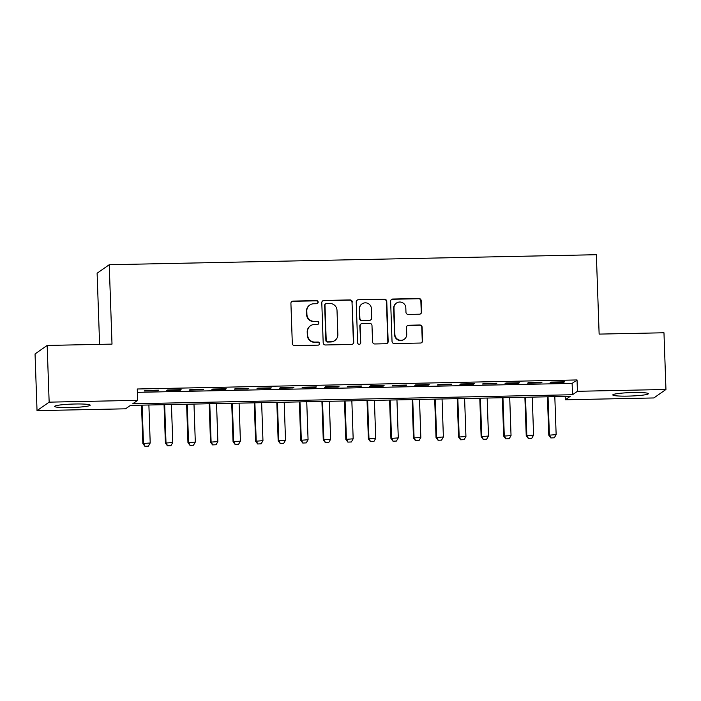 <?xml version="1.0" encoding="UTF-8"?>
<svg xmlns="http://www.w3.org/2000/svg" width="701" height="701" viewBox="0 0 701 701"><rect width="100%" height="100%" fill="white"/><g stroke="black" fill="none" stroke-linecap="round" stroke-linejoin="round"><path stroke-width="1.05" d="M318.175 302.131A1.568 1.542 55 0 0 316.572 300.606L293.044 301.088A2.234 2.199 55 0 0 290.915 303.367L292.308 343.437A2.234 2.199 55 0 0 294.604 345.619L318.123 345.137A1.568 1.542 55 0 0 319.621 343.543A1.568 1.542 55 0 0 318.017 342.018L314.968 342.079A7.159 7.054 55 0 1 307.634 335.104L307.52 331.766A7.159 7.054 55 0 1 314.355 324.493L317.395 324.432A1.568 1.542 55 0 0 318.894 322.837A1.568 1.542 55 0 0 317.29 321.312L314.25 321.373A7.159 7.054 55 0 1 306.915 314.399L306.801 311.06A7.159 7.054 55 0 1 313.636 303.787L316.677 303.726A1.568 1.542 55 0 0 318.175 302.131M317.351 303.551A1.568 1.542 55 0 0 316.239 300.834L292.72 301.316A2.234 2.199 55 0 0 291.686 301.605M318.797 344.962A1.568 1.542 55 0 0 317.684 342.246L314.968 342.079M318.07 324.256A1.568 1.542 55 0 0 316.966 321.54L314.25 321.373M628.017 396.109A17.788 1.717 -2 0 1 612.797 394.943A17.788 1.717 -2 0 1 633.126 392.534A17.788 1.717 -2 0 1 648.346 393.699A17.788 1.717 -2 0 1 628.017 396.109M69.855 407.579A17.788 1.717 -2 0 1 54.634 406.414A17.788 1.717 -2 0 1 74.963 404.004A17.788 1.717 -2 0 1 90.184 405.169A17.788 1.717 -2 0 1 69.855 407.579M419.443 314.197A2.234 2.199 55 0 0 421.573 311.927L421.187 300.685A2.234 2.199 55 0 0 418.891 298.503L392.77 299.038A2.234 2.199 55 0 0 390.632 301.316L392.034 341.387A2.234 2.199 55 0 0 394.33 343.569L420.451 343.034A2.234 2.199 55 0 0 422.58 340.756L422.107 327.183A2.234 2.199 55 0 0 419.82 325.001L408.639 325.229A2.234 2.199 55 0 0 406.501 327.498L406.738 334.237A5.985 5.897 55 0 1 398.194 339.661A5.985 5.897 55 0 1 394.891 334.482L393.971 308.098A5.985 5.897 55 0 1 402.523 302.674A5.985 5.897 55 0 1 405.818 307.853L405.967 312.252A2.234 2.199 55 0 0 408.262 314.434L419.443 314.197M37.03 410.637L35.05 353.935L47.169 345.444L112.011 344.112L109.233 264.724L596.358 254.717L599.136 334.105L663.97 332.773L665.95 389.476L653.831 397.958L565.313 399.78L570.228 396.337L130.465 405.38L125.549 408.814L37.03 410.637L49.149 402.155L137.668 400.332L132.752 403.776L572.515 394.733L577.431 391.298L665.95 389.476M47.169 345.444L49.149 402.155M137.387 392.332L572.121 383.394L577.037 379.951L137.273 388.994L137.668 400.332M577.037 379.951L577.431 391.298M352.34 302.096A2.234 2.199 55 0 0 350.044 299.923L323.923 300.457A2.234 2.199 55 0 0 321.794 302.727L323.187 342.807A2.234 2.199 55 0 0 325.483 344.98L351.604 344.445A2.234 2.199 55 0 0 353.742 342.176L352.016 302.333A2.234 2.199 55 0 0 349.72 300.151L323.599 300.685A2.234 2.199 55 0 0 322.565 300.974M358.351 299.748L384.472 299.213A2.234 2.199 55 0 1 386.759 301.395L388.161 341.466A2.234 2.199 55 0 1 386.023 343.735L374.842 343.972A2.234 2.199 55 0 1 372.555 341.79L371.986 325.536A2.234 2.199 55 0 0 369.699 323.354L362.277 323.503A2.234 2.199 55 0 0 360.148 325.781L360.735 342.701A1.568 1.542 55 0 1 358.5 344.121A1.568 1.542 55 0 1 357.633 342.763L356.213 302.017A2.234 2.199 55 0 1 358.351 299.748L384.472 299.213M158.575 390.168L145.046 390.448L144.231 391.018L157.76 390.746L158.575 390.168M181.13 389.703L167.6 389.984L166.777 390.553L180.306 390.282L181.13 389.703M203.684 389.239L190.146 389.519L189.331 390.089L202.861 389.817L203.684 389.239M226.23 388.775L212.701 389.055L211.886 389.633L225.415 389.353L226.23 388.775M248.785 388.319L235.256 388.591L234.432 389.169L247.97 388.889L248.785 388.319M271.34 387.855L257.802 388.126L256.987 388.704L270.516 388.424L271.34 387.855M293.885 387.39L280.356 387.662L279.541 388.24L293.071 387.96L293.885 387.39M316.44 386.926L302.911 387.206L302.087 387.776L315.625 387.495L316.44 386.926M338.995 386.461L325.466 386.742L324.642 387.311L338.171 387.031L338.995 386.461M361.55 385.997L348.011 386.277L347.197 386.847L360.726 386.566L361.55 385.997M384.095 385.532L370.566 385.813L369.751 386.382L383.281 386.111L384.095 385.532M406.65 385.068L393.121 385.348L392.297 385.918L405.826 385.646L406.65 385.068M429.205 384.604L415.667 384.884L414.852 385.454L428.381 385.182L429.205 384.604M451.751 384.139L438.221 384.42L437.406 384.998L450.936 384.718L451.751 384.139M474.305 383.684L460.776 383.955L459.952 384.534L473.49 384.253L474.305 383.684M496.86 383.219L483.322 383.491L482.507 384.069L496.036 383.789L496.86 383.219M519.406 382.755L505.877 383.026L505.062 383.605L518.591 383.324L519.406 382.755M541.961 382.29L528.431 382.571L527.608 383.14L541.146 382.86L541.961 382.29M550.162 382.676L563.692 382.395L564.515 381.826L550.986 382.106L550.162 382.676M109.233 264.724L97.115 273.215L99.603 344.366M565.199 396.442L565.313 399.78M572.121 383.394L572.515 394.733M157.76 390.746L157.743 390.185M180.306 390.282L180.288 389.721M202.861 389.817L202.843 389.257M225.415 389.353L225.398 388.792M247.97 388.889L247.944 388.328M270.516 388.424L270.498 387.872M293.071 387.96L293.053 387.408M315.625 387.495L315.599 386.943M338.171 387.031L338.154 386.479M360.726 386.566L360.708 386.014M383.281 386.111L383.263 385.55M405.826 385.646L405.809 385.086M428.381 385.182L428.364 384.621M450.936 384.718L450.918 384.157M473.49 384.253L473.464 383.692M496.036 383.789L496.019 383.237M518.591 383.324L518.574 382.772M541.146 382.86L541.119 382.308M563.692 382.395L563.674 381.843M309.772 305.04L309.448 305.277A7.159 7.054 55 0 0 306.468 311.288L306.801 311.06M313.917 321.601A7.159 7.054 55 0 1 306.582 314.626L306.468 311.288M310.499 325.746L310.166 325.983A7.159 7.054 55 0 0 307.196 331.994L307.52 331.766M314.644 342.307A7.159 7.054 55 0 1 307.31 335.332L307.196 331.994M352.638 344.165A2.234 2.199 55 0 0 353.409 342.403L352.016 302.333M326.473 303.524A1.568 1.542 55 0 0 324.975 305.11L326.202 340.292A1.568 1.542 55 0 0 327.805 341.816L331.021 341.755A7.159 7.054 55 0 0 337.856 334.482L337.015 310.438A7.159 7.054 55 0 0 329.68 303.454L326.473 303.524M325.623 303.796L325.299 304.024A1.568 1.542 55 0 0 324.651 305.338L324.975 305.11M334.876 340.493L334.552 340.721A7.159 7.054 55 0 1 330.688 341.983L327.481 342.044A1.568 1.542 55 0 1 325.877 340.52L324.651 305.338M387.066 343.455A2.234 2.199 55 0 0 387.837 341.694L386.435 301.623A2.234 2.199 55 0 0 384.139 299.441M361.076 323.897L360.743 324.125A2.234 2.199 55 0 0 359.815 326.009L360.735 342.701M359.911 344.121A1.568 1.542 55 0 0 360.41 342.929M371.399 308.668A5.985 5.897 55 0 0 362.04 303.884A5.985 5.897 55 0 0 359.552 308.913L359.885 318.21A2.234 2.199 55 0 0 362.172 320.392L369.585 320.234A2.234 2.199 55 0 0 371.723 317.965L371.399 308.668M362.04 303.884L361.716 304.12A5.985 5.897 55 0 0 359.227 309.141L359.552 308.913M370.794 319.849L370.47 320.077A2.234 2.199 55 0 1 369.261 320.471L361.847 320.62A2.234 2.199 55 0 1 359.552 318.438L359.227 309.141M358.018 299.975A2.234 2.199 55 0 0 356.984 300.265M396.459 303.069L396.135 303.296A5.985 5.897 55 0 0 393.647 308.326L393.971 308.098M404.249 339.258L403.925 339.494A5.985 5.897 55 0 1 394.567 334.71L393.647 308.326M421.485 342.745A2.234 2.199 55 0 0 422.256 340.993L421.783 327.411A2.234 2.199 55 0 0 419.487 325.229L408.315 325.457A2.234 2.199 55 0 0 407.272 325.746M420.477 313.917A2.234 2.199 55 0 0 421.248 312.155L420.854 300.913A2.234 2.199 55 0 0 418.567 298.731L392.446 299.266A2.234 2.199 55 0 0 391.403 299.555M141.514 405.152L142.855 443.54L150.207 442.988L148.884 405.003M144.888 446.283L148.375 446.143L144.888 446.283L142.855 443.54M142.11 405.143L143.442 443.128L144.993 446.213M150.207 442.988L148.375 446.143M164.06 404.687L165.401 443.076L172.761 442.524L171.43 404.538M167.443 445.818L170.921 445.687L167.443 445.818L165.401 443.076M164.665 404.679L165.997 442.664L167.539 445.748M172.761 442.524L170.921 445.687M186.615 404.223L187.956 442.611L195.307 442.068L193.984 404.074M189.997 445.354L193.476 445.223L189.997 445.354L187.956 442.611M187.22 404.214L188.543 442.2L190.094 445.293M195.307 442.068L193.476 445.223M209.17 403.758L210.51 442.156L217.862 441.604L216.539 403.61M212.543 444.898L216.031 444.758L212.543 444.898L210.51 442.156M209.774 403.75L211.097 441.735L212.648 444.828M217.862 441.604L216.031 444.758M231.716 403.294L233.056 441.691L240.417 441.139L239.085 403.145M235.098 444.434L238.577 444.294L235.098 444.434L233.056 441.691M232.32 403.285L233.652 441.279L235.194 444.364M240.417 441.139L238.577 444.294M254.27 402.838L255.611 441.227L262.963 440.675L261.639 402.681M257.653 443.97L261.131 443.829L257.653 443.97L255.611 441.227M254.875 402.821L256.198 440.815L257.749 443.899M262.963 440.675L261.131 443.829M276.825 402.374L278.166 440.763L285.517 440.21L284.194 402.216M280.207 443.505L283.686 443.365L280.207 443.505L278.166 440.763M277.43 402.356L278.753 440.351L280.304 443.435M285.517 440.21L283.686 443.365M299.371 401.91L300.711 440.298L308.072 439.746L306.74 401.752M302.753 443.041L306.241 442.901L302.753 443.041L300.711 440.298M299.975 401.892L301.307 439.886L302.85 442.971M308.072 439.746L306.241 442.901M321.925 401.445L323.266 439.834L330.627 439.282L329.295 401.296M325.308 442.576L328.787 442.436L325.308 442.576L323.266 439.834M322.53 401.428L323.853 439.422L325.404 442.506M330.627 439.282L328.787 442.436M344.48 400.981L345.821 439.369L353.173 438.817L351.849 400.832M347.862 442.112L351.341 441.972L347.862 442.112L345.821 439.369M345.085 400.963L346.408 438.957L347.959 442.042M353.173 438.817L351.341 441.972M367.035 400.516L368.375 438.905L375.727 438.353L374.404 400.367M370.408 441.648L373.896 441.507L370.408 441.648L368.375 438.905M367.631 400.508L368.963 438.493L370.514 441.577M375.727 438.353L373.896 441.507M389.581 400.052L390.921 438.44L398.282 437.888L396.95 399.903M392.963 441.183L396.442 441.052L392.963 441.183L390.921 438.44M390.185 400.043L391.517 438.029L393.059 441.113M398.282 437.888L396.442 441.052M412.135 399.588L413.476 437.976L420.828 437.433L419.505 399.439M415.518 440.719L418.996 440.587L415.518 440.719L413.476 437.976M412.74 399.579L414.063 437.564L415.614 440.657M420.828 437.433L418.996 440.587M434.69 399.123L436.031 437.52L443.382 436.968L442.059 398.974M438.064 440.254L441.551 440.123L438.064 440.254L436.031 437.52M435.295 399.114L436.618 437.1L438.169 440.193M443.382 436.968L441.551 440.123M457.236 398.659L458.577 437.056L465.937 436.504L464.605 398.51M460.618 439.799L464.097 439.658L460.618 439.799L458.577 437.056M457.841 398.65L459.173 436.644L460.715 439.729M465.937 436.504L464.097 439.658M479.791 398.194L481.131 436.592L488.483 436.04L487.16 398.045M483.173 439.334L486.652 439.194L483.173 439.334L481.131 436.592M480.395 398.186L481.718 436.18L483.269 439.264M488.483 436.04L486.652 439.194M502.345 397.739L503.686 436.127L511.038 435.575L509.715 397.581M505.728 438.87L509.206 438.73L505.728 438.87L503.686 436.127M502.95 397.721L504.273 435.715L505.824 438.8M511.038 435.575L509.206 438.73M524.891 397.274L526.232 435.663L533.592 435.111L532.261 397.116M528.274 438.405L531.761 438.265L528.274 438.405L526.232 435.663M525.496 397.257L526.828 435.251L528.37 438.335M533.592 435.111L531.761 438.265M547.446 396.81L548.787 435.198L556.147 434.646L554.815 396.661M550.828 437.941L554.307 437.801L550.828 437.941L548.787 435.198M548.051 396.792L549.374 434.786L550.925 437.871M556.147 434.646L554.307 437.801"/></g></svg>
